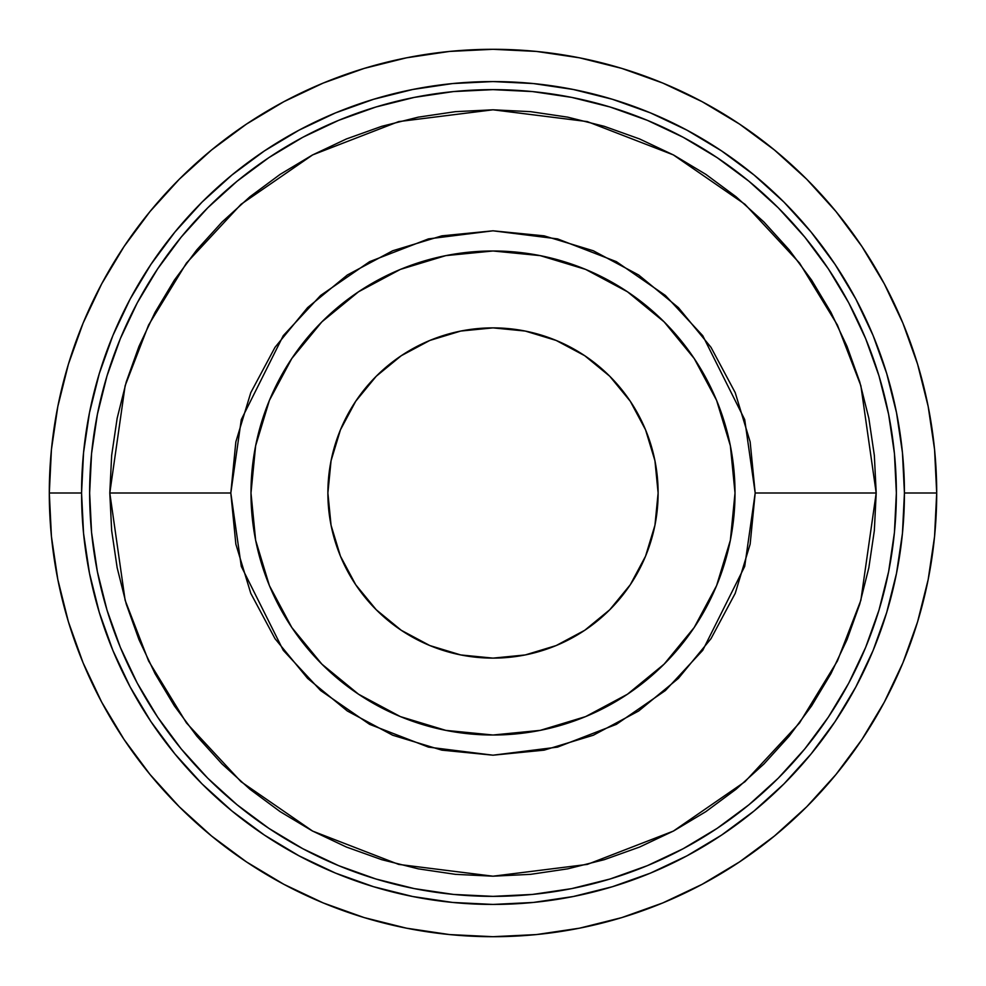 <?xml version="1.0" encoding="UTF-8"?>
<svg xmlns="http://www.w3.org/2000/svg" width="986" height="986" viewBox="0 0 986 986"><rect width="100%" height="100%" fill="white"/><g stroke="black" fill="none" stroke-linecap="round" stroke-linejoin="round"><path stroke-width="1.48" d="M49.3 493L81.567 493A411.433 411.433 0 0 1 493 81.567A411.433 411.433 0 0 1 904.433 493L936.7 493A443.7 443.7 0 0 0 493 49.3A443.7 443.7 0 0 0 49.3 493A443.7 443.7 0 0 1 493 49.3A443.7 443.7 0 0 1 936.7 493L934.568 449.505L928.171 406.442L917.596 364.204L902.929 323.198L884.306 283.845L861.924 246.488L835.98 211.522L806.745 179.255L774.478 150.02L739.512 124.076L702.155 101.694L662.802 83.07L621.796 68.404L579.558 57.829L536.495 51.432L493 49.3L449.505 51.432L406.442 57.829L364.204 68.404L323.198 83.07L283.845 101.694L246.488 124.076L211.522 150.02L179.255 179.255L150.02 211.522L124.076 246.488L101.694 283.845L83.07 323.198L68.404 364.204L57.829 406.442L51.432 449.505L49.3 493L51.432 536.495L57.829 579.558L68.404 621.796L83.07 662.802L101.694 702.155L124.076 739.512L150.02 774.478L179.255 806.745L211.522 835.98L246.488 861.924L283.845 884.306L323.198 902.929L364.204 917.596L406.442 928.171L449.505 934.568L493 936.7L536.495 934.568L579.558 928.171L621.796 917.596L662.802 902.929L702.155 884.306L739.512 861.924L774.478 835.98L806.745 806.745L835.98 774.478L861.924 739.512L884.306 702.155L902.929 662.802L917.596 621.796L928.171 579.558L934.568 536.495L936.7 493A443.7 443.7 0 0 1 493 936.7A443.7 443.7 0 0 1 49.3 493A443.7 443.7 0 0 0 493 936.7A443.7 443.7 0 0 0 936.7 493L904.433 493L902.449 533.327L896.52 573.26L886.71 612.429L873.115 650.452L855.848 686.946L835.093 721.579L811.034 754.007L783.932 783.932L754.007 811.034L721.579 835.093L686.946 855.848L650.452 873.115L612.429 886.71L573.26 896.52L533.327 902.449L493 904.433L452.673 902.449L412.74 896.52L373.571 886.71L335.548 873.115L299.054 855.848L264.421 835.093L231.993 811.034L202.068 783.932L174.966 754.007L150.907 721.579L130.152 686.946L112.885 650.452L99.29 612.429L89.479 573.26L83.551 533.327L81.567 493L83.551 452.673L89.479 412.74L99.29 373.571L112.885 335.548L130.152 299.054L150.907 264.421L174.966 231.993L202.068 202.068L231.993 174.966L264.421 150.907L299.054 130.152L335.548 112.885L373.571 99.29L412.74 89.479L452.673 83.551L493 81.567L533.327 83.551L573.26 89.479L612.429 99.29L650.452 112.885L686.946 130.152L721.579 150.907L754.007 174.966L783.932 202.068L811.034 231.993L835.093 264.421L855.848 299.054L873.115 335.548L886.71 373.571L896.52 412.74L902.449 452.673L904.433 493A411.433 411.433 0 0 1 493 904.433A411.433 411.433 0 0 1 81.567 493L49.3 493M250.986 493A242.014 242.014 0 0 1 493 250.986A242.014 242.014 0 0 1 735.014 493A242.014 242.014 0 0 1 493 735.014A242.014 242.014 0 0 1 250.986 493L255.633 445.783L269.4 400.378L291.77 358.547L321.867 321.867L358.547 291.77L400.378 269.4L445.783 255.633L493 250.986L540.217 255.633L585.622 269.4L627.453 291.77L664.133 321.867L694.23 358.547L716.6 400.378L730.367 445.783L735.014 493L730.367 540.217L716.6 585.622L694.23 627.453L664.133 664.133L627.453 694.23L585.622 716.6L540.217 730.367L493 735.014L445.783 730.367L400.378 716.6L358.547 694.23L321.867 664.133L291.77 627.453L269.4 585.622L255.633 540.217L250.986 493M755.19 493L876.197 493L860.864 600.289L837.447 660.916L799.56 722.923L744.96 781.713L673.327 831.112L587.323 864.402L493 876.197L398.677 864.402L312.673 831.112L241.04 781.713L186.44 722.923L148.553 660.916L125.136 600.289L109.803 493L230.81 493L241.299 566.408L283.253 650.316L320.598 690.533L369.614 724.34L428.466 747.117L493 755.19L557.534 747.117L616.386 724.34L665.402 690.533L702.747 650.316L744.701 566.408L755.19 493L744.701 419.592L702.747 335.684L665.402 295.467L616.386 261.66L557.534 238.883L493 230.81L428.466 238.883L369.614 261.66L320.598 295.467L283.253 335.684L241.299 419.592L230.81 493L109.803 493L111.652 530.554L117.161 567.763L126.307 604.233L138.977 639.643L155.048 673.635L174.386 705.89L196.781 736.098L222.035 763.965L249.902 789.219L280.11 811.614L312.365 830.952L346.357 847.023L381.767 859.693L418.237 868.839L455.446 874.348L493 876.197L530.554 874.348L567.763 868.839L604.233 859.693L639.643 847.023L673.635 830.952L705.89 811.614L736.098 789.219L763.965 763.965L789.219 736.098L811.614 705.89L830.952 673.635L847.023 639.643L859.693 604.233L868.839 567.763L874.348 530.554L876.197 493L874.348 455.446L868.839 418.237L859.693 381.767L847.023 346.357L830.952 312.365L811.614 280.11L789.219 249.902L763.965 222.035L736.098 196.781L705.89 174.386L673.635 155.048L639.643 138.977L604.233 126.307L567.763 117.161L530.554 111.652L493 109.803L455.446 111.652L418.237 117.161L381.767 126.307L346.357 138.977L312.365 155.048L280.11 174.386L249.902 196.781L222.035 222.035L196.781 249.902L174.386 280.11L155.048 312.365L138.977 346.357L126.307 381.767L117.161 418.237L111.652 455.446L109.803 493L125.136 385.711L148.553 325.084L186.44 263.077L241.04 204.287L312.673 154.888L398.677 121.598L493 109.803L587.323 121.598L673.327 154.888L744.96 204.287L799.56 263.077L837.447 325.084L860.864 385.711L876.197 493L755.19 493L750.149 544.149L735.223 593.338L711.005 638.657L678.393 678.393L638.657 711.005L593.338 735.223L544.149 750.149L493 755.19L441.851 750.149L392.662 735.223L347.343 711.005L307.607 678.393L274.995 638.657L250.777 593.338L235.851 544.149L230.81 493L235.851 441.851L250.777 392.662L274.995 347.343L307.607 307.607L347.343 274.995L392.662 250.777L441.851 235.851L493 230.81L544.149 235.851L593.338 250.777L638.657 274.995L678.393 307.607L711.005 347.343L735.223 392.662L750.149 441.851L755.19 493M896.36 493L894.425 532.539L888.608 571.695L878.994 610.087L865.659 647.358L848.736 683.15L828.388 717.093L804.81 748.892L778.225 778.225L748.892 804.81L717.093 828.388L683.15 848.736L647.358 865.659L610.087 878.994L571.695 888.608L532.539 894.425L493 896.36L453.461 894.425L414.305 888.608L375.912 878.994L338.642 865.659L302.85 848.736L268.907 828.388L237.108 804.81L207.775 778.225L181.19 748.892L157.612 717.093L137.264 683.15L120.341 647.358L107.006 610.087L97.392 571.695L91.575 532.539L89.64 493L91.575 453.461L97.392 414.305L107.006 375.912L120.341 338.642L137.264 302.85L157.612 268.907L181.19 237.108L207.775 207.775L237.108 181.19L268.907 157.612L302.85 137.264L338.642 120.341L375.912 107.006L414.305 97.392L453.461 91.575L493 89.64L532.539 91.575L571.695 97.392L610.087 107.006L647.358 120.341L683.15 137.264L717.093 157.612L748.892 181.19L778.225 207.775L804.81 237.108L828.388 268.907L848.736 302.85L865.659 338.642L878.994 375.912L888.608 414.305L894.425 453.461L896.36 493A403.36 403.36 0 0 1 493 896.36A403.36 403.36 0 0 1 89.64 493A403.36 403.36 0 0 1 493 89.64A403.36 403.36 0 0 1 896.36 493L895.498 466.625M658.118 493A165.118 165.118 0 0 1 493 658.118A165.118 165.118 0 0 1 327.882 493A165.118 165.118 0 0 1 493 327.882A165.118 165.118 0 0 1 658.118 493L654.95 460.782L645.547 429.81L630.288 401.265L609.755 376.245L584.735 355.712L556.19 340.453L525.218 331.05L493 327.882L460.782 331.05L429.81 340.453L401.265 355.712L376.245 376.245L355.712 401.265L340.453 429.81L331.05 460.782L327.882 493L331.05 525.218L340.453 556.19L355.712 584.735L376.245 609.755L401.265 630.288L429.81 645.547L460.782 654.95L493 658.118L525.218 654.95L556.19 645.547L584.735 630.288L609.755 609.755L630.288 584.735L645.547 556.19L654.95 525.218L658.118 493M89.64 493L90.502 519.375M493 896.36L519.375 895.498M493 89.64L466.625 90.502"/></g></svg>

